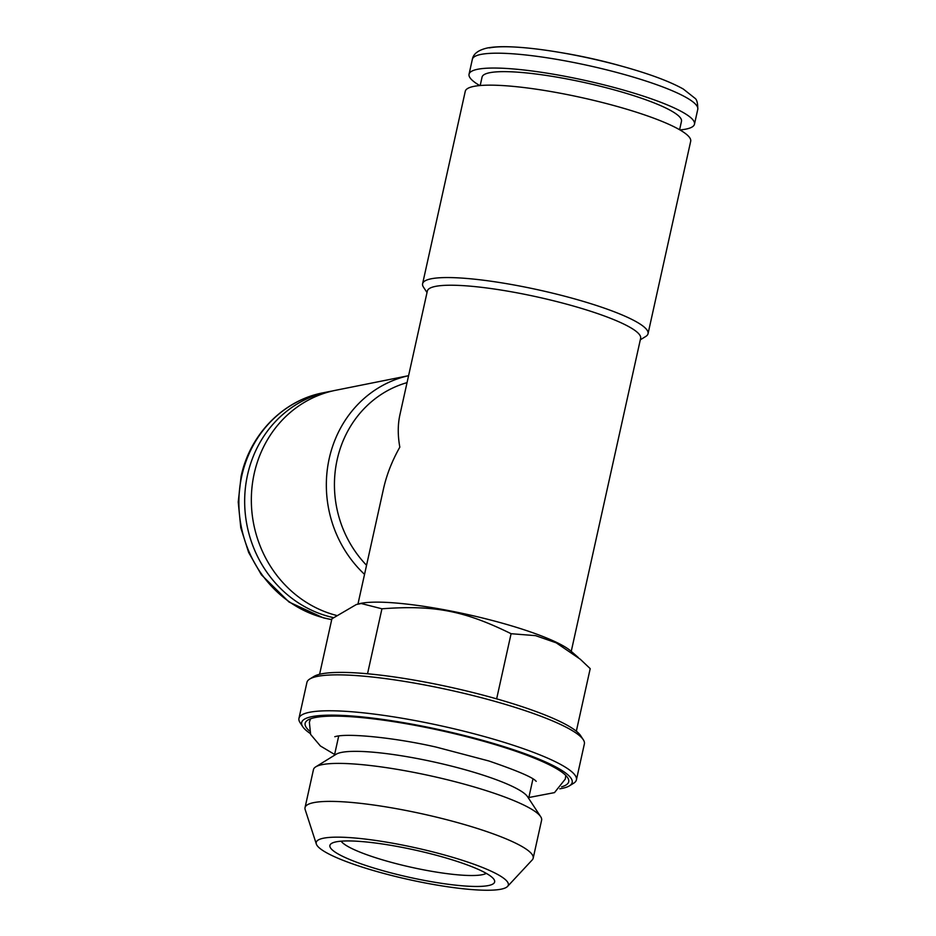 <?xml version="1.0" encoding="UTF-8"?>
<svg xmlns="http://www.w3.org/2000/svg" width="936" height="936" viewBox="0 0 936 936"><rect width="100%" height="100%" fill="white"/><g stroke="black" fill="none" stroke-linecap="round" stroke-linejoin="round"><path stroke-width="1.4" d="M357.423 604.246L358.43 603.954A113.677 18.767 12.5 0 1 360.933 603.346A113.677 18.767 12.5 0 1 471.065 615.291A113.677 18.767 12.5 0 1 570.866 651.047L578.284 657.517M319.597 674.283L331.894 618.813L356.323 604.527L361.249 603.521L381.935 608.798C434.585 604.855 464.467 610.787 511.091 633.707L535.591 635.649L556.23 642.833L580.25 659.213L590.207 668.643L576.33 731.203M341.137 841.183A75.488 12.46 -167.5 0 0 404.773 865.777A75.488 12.46 -167.5 0 0 482.262 874.715A75.488 12.46 -167.5 0 0 486.275 873.358M488.381 885.561A84.369 13.923 12.5 0 1 387.96 872.083A84.369 13.923 12.5 0 1 331.578 843.418A84.369 13.923 12.5 0 1 415.291 850.11A84.369 13.923 12.5 0 1 493.997 879.43A84.369 13.923 12.5 0 1 488.381 885.561M501.017 889.2A98.385 16.24 -167.5 0 0 507.546 886.427A98.385 16.24 -167.5 0 0 437.346 853.059A98.385 16.24 -167.5 0 0 323.54 838.2A98.385 16.24 -167.5 0 0 316.333 844.038A98.385 16.24 -167.5 0 0 396.291 876.646A98.385 16.24 -167.5 0 0 501.017 889.2M316.333 844.038L305.159 809.558A116.848 19.282 12.5 0 1 305.031 807.628L313.455 769.626A116.848 19.282 12.5 0 1 315.76 766.841A116.848 19.282 12.5 0 1 322.136 764.642A116.848 19.282 12.5 0 1 442.482 778.577A116.848 19.282 12.5 0 1 540.692 816.707A116.848 19.282 12.5 0 1 541.605 820.217L533.181 858.207A116.848 19.282 12.5 0 1 532.245 859.903L507.546 886.427M305.031 807.628A116.848 19.282 12.5 0 1 313.712 802.632A116.848 19.282 12.5 0 1 443.512 818.883A116.848 19.282 12.5 0 1 533.181 858.207M540.692 816.707L527.576 796.735A99.462 16.415 -167.5 0 0 443.968 764.267A99.462 16.415 -167.5 0 0 341.523 752.404A99.462 16.415 -167.5 0 0 336.094 754.276L315.76 766.841M561.588 786.825A134.995 22.277 -167.5 0 0 568.561 779.512A134.995 22.277 -167.5 0 0 458.862 734.772A134.995 22.277 -167.5 0 0 315.175 717.549A134.995 22.277 -167.5 0 0 306.224 721.352A134.995 22.277 -167.5 0 0 309.453 730.922M559.786 788.814A138.54 22.862 -167.5 0 0 561.881 788.44A138.54 22.862 -167.5 0 0 569.451 785.83A138.54 22.862 -167.5 0 0 441.874 730.209A138.54 22.862 -167.5 0 0 302.749 726.71A138.54 22.862 -167.5 0 0 310.249 733.496M569.451 785.83L573.604 783.268A142.096 23.447 -167.5 0 0 576.412 779.863A142.096 23.447 -167.5 0 0 442.763 726.219A142.096 23.447 -167.5 0 0 298.958 718.357A142.096 23.447 -167.5 0 0 300.07 722.627L302.749 726.71M576.412 779.863L584.368 743.944A142.096 23.447 -167.5 0 0 583.268 739.686A142.096 23.447 -167.5 0 0 450.719 690.3A142.096 23.447 -167.5 0 0 309.722 679.045A142.096 23.447 -167.5 0 0 306.926 682.438L298.958 718.357M309.722 679.045L313.888 676.471A138.54 22.862 12.5 0 1 321.446 673.873A138.54 22.862 12.5 0 1 464.139 690.394A138.54 22.862 12.5 0 1 580.589 735.602L583.268 739.686M381.935 608.798L367.532 673.768M511.091 633.707L496.642 698.864M480.191 85.527L482.063 77.091A102.129 16.86 12.5 0 1 489.645 72.727A102.129 16.86 12.5 0 1 603.1 86.943A102.129 16.86 12.5 0 1 681.478 121.306L679.606 129.73M489.411 47.9A108.108 17.842 12.5 0 1 557.329 52.007L561.682 52.732A94.138 15.538 12.5 0 1 619.609 65.567L623.856 66.76A108.108 17.842 12.5 0 1 632.607 69.287M479.77 85.562A115.456 19.059 12.5 0 1 469.053 74.213A115.456 19.059 12.5 0 1 477.629 69.276A115.456 19.059 12.5 0 1 605.885 85.34A115.456 19.059 12.5 0 1 694.477 124.184A115.456 19.059 12.5 0 1 679.969 129.94M333.403 617.608A115.456 106.657 -101.3 0 1 247.537 474.903A115.456 106.657 -101.3 0 1 329.016 391.611A115.456 106.657 -101.3 0 1 332.362 391.002M336.316 615.373A115.456 106.657 -101.3 0 1 333.696 614.659A115.456 106.657 -101.3 0 1 251.339 498.876A115.456 106.657 -101.3 0 1 335.685 390.277L408.587 375.687A115.456 106.657 -101.3 0 0 329.215 458.558A115.456 106.657 -101.3 0 0 364.537 574.353M366.549 565.285A109.231 100.912 -101.3 0 1 337.159 459.693A109.231 100.912 -101.3 0 1 407.043 382.637M357.95 604.094L383.538 488.662C386.673 474.657 392.102 460.828 399.824 447.151C397.718 435.474 397.741 424.757 399.871 414.987L427.342 291.049A109.231 18.03 -167.5 0 1 574.996 306.493A109.231 18.03 -167.5 0 1 640.633 338.341L571.241 651.374M640.306 339.826L645.758 336.457A115.456 19.059 -167.5 0 0 648.04 333.696A115.456 19.059 -167.5 0 0 578.659 300.035A115.456 19.059 -167.5 0 0 422.604 283.725A115.456 19.059 -167.5 0 0 423.505 287.188L427.015 292.535M648.04 333.696L690.686 141.289A115.456 19.059 -167.5 0 0 621.317 107.628A115.456 19.059 -167.5 0 0 465.262 91.318L422.604 283.725M557.329 52.007A108.108 17.842 12.5 0 1 623.856 66.76C650.146 74.143 669.965 81.572 683.28 89.025L694.91 98.221C696.864 99.473 697.823 103.171 697.776 109.325A115.456 19.059 12.5 0 0 609.172 70.481A115.456 19.059 12.5 0 0 480.928 54.417A115.456 19.059 12.5 0 0 472.341 59.354C473.277 53.89 478.226 50.111 487.2 48.017C493.061 46.882 500.561 46.472 509.699 46.8C523.142 47.268 539.019 49 557.329 52.007M331.73 619.573A115.456 106.657 -101.3 0 1 241.745 476.061A115.456 106.657 -101.3 0 1 323.224 392.781C283.257 400.28 249.935 434.351 241.09 476.436L238.224 502.024L240.786 527.799L248.648 552.474L261.413 574.821L289.037 602.035L323.446 617.889L331.707 619.667M310.495 718.813L309.371 722.276L310.635 734.444L320.369 745.957L334.62 754.463M536.141 781.314L536.176 781.349C533.38 777.617 517.608 770.831 488.873 760.98L436.281 747.127C396.677 738.024 350.626 733.216 336.469 736.281L334.795 736.714M565.765 775.406L565.321 779.021L554.498 792.616L528.828 797.519M528.653 798.361L532.947 778.974M334.433 755.305L338.727 735.918M694.477 124.184L697.776 109.325M469.053 74.213L472.341 59.354M329.016 391.611L323.224 392.781"/></g></svg>
